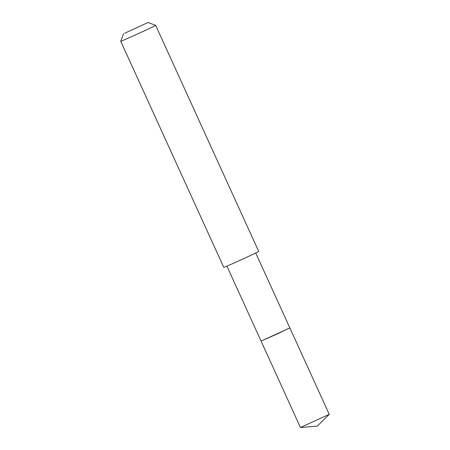 <?xml version="1.0" encoding="UTF-8"?>
<svg xmlns="http://www.w3.org/2000/svg" width="450" height="450" viewBox="0 0 450 450"><rect width="100%" height="100%" fill="white"/><g stroke="black" fill="none" stroke-linecap="round" stroke-linejoin="round"><path stroke-width="0.67" d="M226.912 266.141L300.448 427.494L329.259 414.366L289.873 327.938L261.056 341.066L278.634 333.326L288.523 328.438M223.785 267.379A19.192 0.304 -24.5 0 0 225.422 266.771A19.192 0.304 -24.5 0 0 245.093 257.996A19.192 0.304 -24.5 0 0 258.711 251.466L155.666 25.352A19.192 0.304 155.5 0 1 155.666 25.352A19.192 0.304 155.5 0 1 142.048 31.883A19.192 0.304 155.5 0 1 122.377 40.663A19.192 0.304 155.5 0 1 120.741 41.271A19.192 0.304 155.5 0 1 120.741 41.265L223.785 267.379M124.74 33.216L148.039 22.5L124.74 33.216M329.248 414.382L317.239 426.173L300.465 427.5M255.724 253.013L289.873 327.938M123.593 33.637L120.741 41.265M148.039 22.5L155.661 25.352"/></g></svg>
